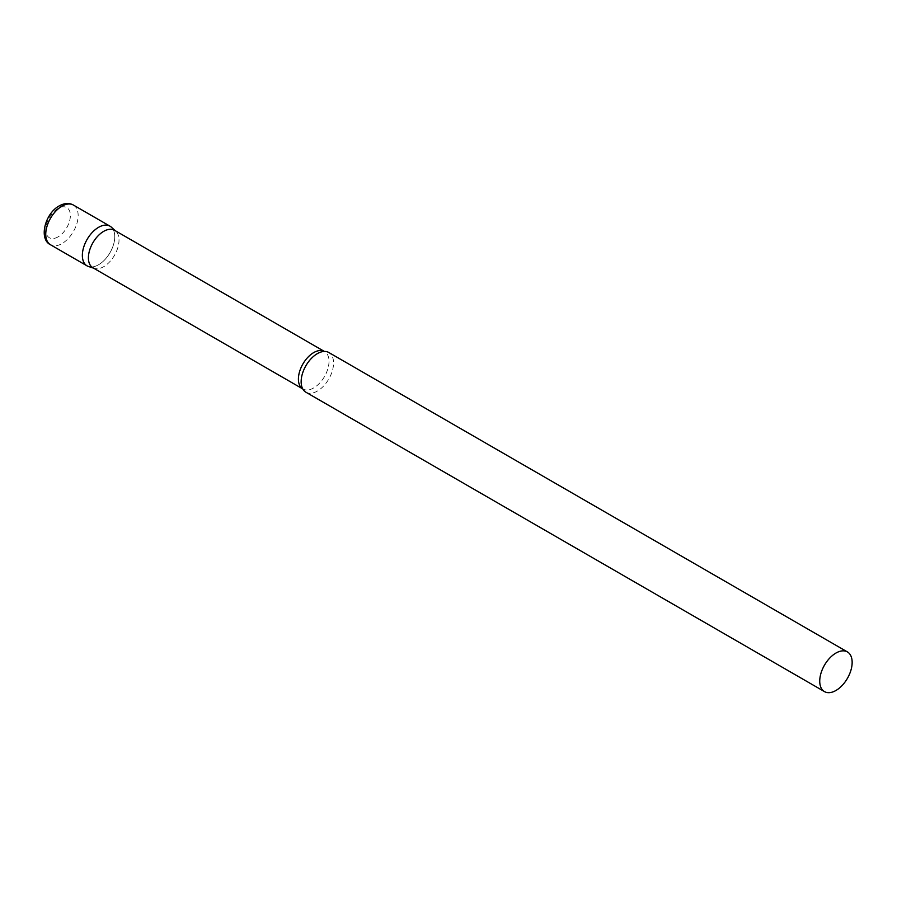 <?xml version="1.0" encoding="UTF-8"?>
<svg xmlns="http://www.w3.org/2000/svg" width="897" height="897" viewBox="0 0 897 897"><rect width="100%" height="100%" fill="white"/><g stroke="black" fill="none" stroke-linecap="round" stroke-linejoin="round"><path stroke-width="0.67" stroke-dasharray="4.49 3.36" d="M110.017 226.19A22.918 13.231 -60 0 1 113.538 244.556A22.918 13.231 -60 0 1 98.558 264.75A22.918 13.231 -60 0 1 87.099 265.893M92.884 267.755A21.64 12.491 120 0 0 94.32 268.382A21.64 12.491 120 0 0 110.432 260.993A21.64 12.491 120 0 0 119.009 240.183A21.64 12.491 120 0 0 115.791 231.202A21.64 12.491 120 0 0 114.524 230.271M88.624 266.555A22.918 13.231 120 0 0 105.689 258.74A22.918 13.231 120 0 0 114.771 236.685A22.918 13.231 120 0 0 111.363 227.176M305.899 392.213A22.918 13.231 120 0 0 323.559 386.069A22.918 13.231 120 0 0 333.561 363.005A22.918 13.231 120 0 0 328.818 352.51M73.408 205.054A22.918 13.231 -60 0 1 76.918 223.42A22.918 13.231 -60 0 1 61.949 243.614A22.918 13.231 -60 0 1 50.49 244.746M58.058 236.875A17.413 10.058 -60 0 1 45.747 229.767A17.413 10.058 -60 0 1 58.058 208.44A17.413 10.058 -60 0 1 70.37 215.549A17.413 10.058 -60 0 1 58.058 236.875M302.435 388.278L302.76 388.917A21.64 12.491 120 0 0 302.894 388.995A21.64 12.491 120 0 0 319.567 383.198A21.64 12.491 120 0 0 329.008 361.424A21.64 12.491 120 0 0 324.523 351.523A21.64 12.491 120 0 0 324.389 351.445L323.671 351.478M115.791 231.202L115.197 230.664M94.32 268.382L93.568 268.136"/><path stroke-width="1.35" d="M50.49 244.746L87.099 265.893A22.918 13.231 -60 0 1 83.589 247.527A22.918 13.231 -60 0 1 98.558 227.333A22.918 13.231 -60 0 1 110.017 226.19L73.408 205.054A22.918 13.231 -60 0 0 61.949 206.187A22.918 13.231 -60 0 0 46.98 226.392A22.918 13.231 -60 0 0 50.49 244.746C38.537 239.185 44.94 213.508 59.202 205.918C64.438 203.025 69.17 202.733 73.408 205.054M114.524 230.271A21.64 12.491 120 0 0 97.851 236.068A21.64 12.491 120 0 0 88.411 257.843A21.64 12.491 120 0 0 92.884 267.755L302.76 388.917A21.64 12.491 120 0 1 298.409 379.083A21.64 12.491 120 0 1 307.761 357.41A21.64 12.491 120 0 1 324.389 351.445L114.524 230.271M115.197 230.664L111.363 227.176A22.918 13.231 120 0 0 93.31 231.37A22.918 13.231 120 0 0 82.356 255.398A22.918 13.231 120 0 0 88.624 266.555L93.568 268.136M847.407 651.917L328.818 352.51A22.918 13.231 120 0 0 323.671 351.478A22.918 13.231 120 0 0 301.145 381.718A22.918 13.231 120 0 0 302.435 388.278A22.918 13.231 120 0 0 305.899 392.213L824.489 691.609A22.918 13.231 120 0 0 842.148 685.476A22.918 13.231 120 0 0 852.15 662.412A22.918 13.231 120 0 0 847.407 651.917A22.918 13.231 120 0 0 829.747 658.062A22.918 13.231 120 0 0 819.735 681.126A22.918 13.231 120 0 0 824.489 691.609"/></g></svg>
